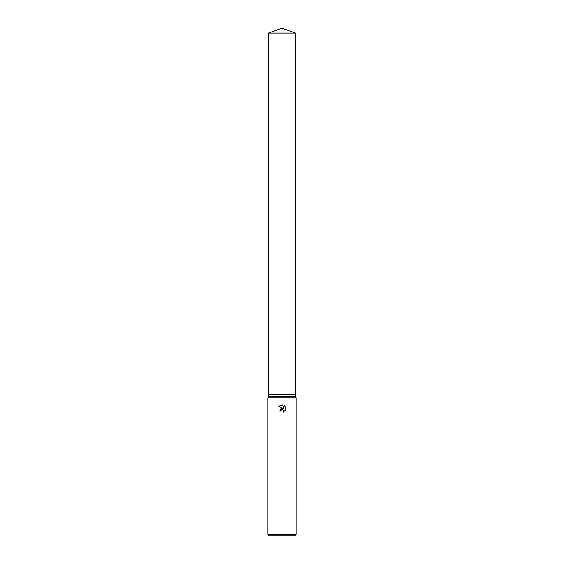 <?xml version="1.0" encoding="UTF-8"?>
<svg xmlns="http://www.w3.org/2000/svg" width="564" height="564" viewBox="0 0 564 564"><rect width="100%" height="100%" fill="white"/><g stroke="black" fill="none" stroke-linecap="round" stroke-linejoin="round"><path stroke-width="0.85" d="M268.542 33.1L295.458 33.1L282 28.2L268.542 33.1L268.542 394.144L282 394.144L268.542 394.144L268.542 396.506L295.458 396.506L296.163 397.733L296.163 534.383L267.837 534.383L269.254 535.8L294.746 535.8L296.163 534.383M295.458 33.1L295.458 394.144L282 394.144L295.458 394.144L295.458 396.506M268.542 396.506L267.837 397.733L296.163 397.733M284.044 410.867L283.889 411.896L283.939 410.486L282.367 409.443L280.851 410.38L280.675 411.149L279.554 411.149L282 408.357L283.354 408.519L278.842 406.299L282 404.74L282.684 404.818L284.066 408.78L284.066 405.382L285.158 406.489L285.158 410.684M285.483 410.063L283.41 412.136L285.483 410.063M280.675 411.149L280.787 410.529M283.354 408.519L280.604 408.949M280.851 410.38L281.993 409.485L282.832 409.506M285.158 406.489L284.066 405.382M282.684 404.818L278.842 406.299M267.837 397.733L267.837 534.383"/></g></svg>
